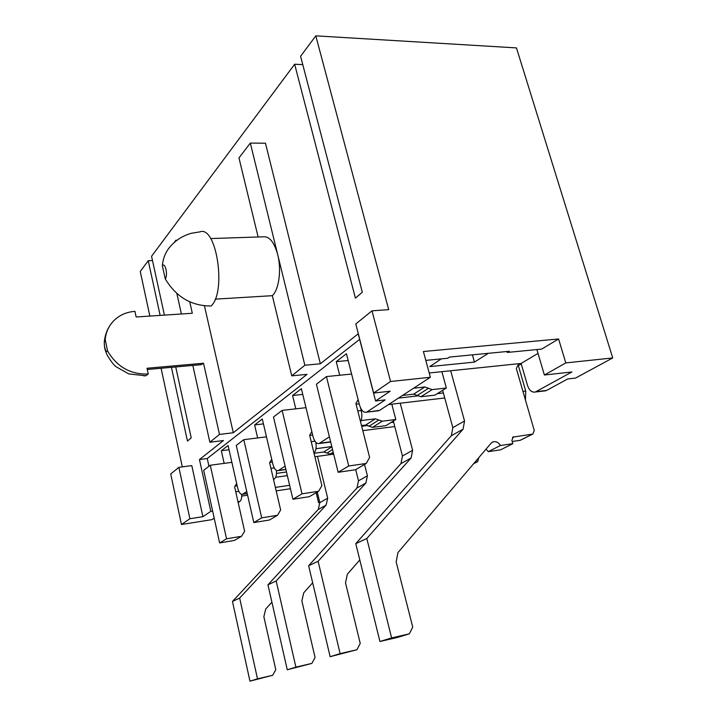 <?xml version="1.0" encoding="UTF-8"?>
<svg xmlns="http://www.w3.org/2000/svg" width="717" height="717" viewBox="0 0 717 717"><rect width="100%" height="100%" fill="white"/><g stroke="black" fill="none" stroke-linecap="round" stroke-linejoin="round"><path stroke-width="1.08" d="M316.17 492.704L318.572 502.653L319.683 502.025M318.572 502.653L319.782 502.465M237.99 501.748L239.872 501.452L238.169 502.563M214.195 518.194L211.981 519.637L181.455 524.503L170.709 473.955L178.874 467.341L191.797 465.611L202.893 516.688L210.816 511.373L199.46 459.543L223.462 440.534L209.866 442.228L192.819 365.419M212.635 511.096L210.816 511.373M178.874 467.341L189.888 518.732L202.893 516.688M189.888 518.732L181.455 524.503M239.872 501.452C241.226 500.385 241.844 498.028 241.719 494.38M333.674 454.139L314.88 456.729M246.756 491.548L242.498 494.309C240.464 494.605 238.833 492.427 237.614 487.784L228.078 445.517L221.329 450.751L224.152 463.379M273.437 479.108L274.36 478.974L273.536 479.512M274.36 478.974C276.045 477.603 276.726 474.735 276.421 470.379M361.691 426.265L367.973 425.468M390.873 422.582L393.642 422.232M394.762 426.543L362.802 430.639M285.106 466.158L278.241 470.63C275.937 470.988 274.118 468.721 272.783 463.836L262.297 418.988L254.616 424.939L257.636 437.935M314.001 453.099C315.964 450.993 316.582 447.408 315.856 442.353M398.41 398.114L417.832 395.892M437.298 393.66L443.375 392.961M444.746 397.98L388.506 404.567M329.399 436.832L319.137 443.527C316.52 443.966 314.476 441.609 313.006 436.456L301.373 388.686L292.581 395.506L295.798 408.842M330.035 442.102L330.689 442.057M360.561 407.964L361.216 410.536C362.228 414.973 362.013 418.755 360.57 421.874M544.4 390.935L546.668 390.406L567.622 378.979L575.563 378.065L612.73 357.944L516.464 47.905L315.812 35.85L388.686 309.645L371.998 310.828L390.55 381.489L430.379 377.267L379.651 410.339L366.405 412.212C363.402 412.732 361.081 410.276 359.459 404.836L346.436 353.741L336.255 361.637L339.688 375.251M429.223 372.983L521.116 363.447L527.506 385.414C529.227 390.389 531.808 392.593 535.249 392.029L571.906 371.962L544.391 375.018L565.794 362.919L612.73 357.944M258.12 236.977L238.967 157.91L250.323 143.086L304.859 365.24L320.347 363.779L358.213 333.79L375.583 400.991L390.156 391.222L373.647 393.05L355.793 323.959L371.998 310.828M210.655 238.564L263.04 236.816C269.287 236.045 274.181 242.005 277.721 254.687C281.638 269.879 278.94 289.668 272.335 295.673L291.756 375.86L307.001 374.355L233.294 432.745L204.453 305.854M536.881 349.564L544.391 375.018M164.408 315.113L151.565 256.265L294.651 64.243L355.408 298.138L362.309 292.267L300.584 56.276L315.812 35.85M521.116 363.447L538.01 353.382M488.304 353.32L474.448 362.103L429.716 366.602L441.305 358.867M294.651 64.243L302.771 64.62M430.379 377.267L423.397 351.518L558.597 338.971L541.658 349.098L507.493 352.423L506.292 351.572M558.597 338.971L565.794 362.919M143.848 375.914L145.73 375.744L148.249 374.032L147.021 368.26L203.52 363.232L219.492 434.421L209.866 442.228M203.52 363.232L201.208 364.675L199.541 364.819M152.497 260.531L148.249 260.71L160.133 315.399M171.426 367.337L187.46 441.072L191.215 437.881L175.728 366.952M375.583 400.991L385.217 399.88L367.167 411.827M390.55 381.489L373.647 393.05M149.862 316.08L140.254 271.438L148.249 260.71M161.092 368.26L182.315 466.884M250.323 143.086L265.469 143.221L320.347 363.779M290.439 488.725L276.188 490.876M247.58 495.187L241.737 496.065M181.392 313.983L176.848 293.513M174.132 242.579L175.925 240.24L177.045 240.204M175.925 240.24L176.086 240.939M189.754 301.848L192.308 313.266L136.14 316.986L134.948 311.357C126.192 312.012 118.932 315.337 113.178 321.333C108.581 326.352 105.919 332.383 105.193 339.437C102.934 342 105.39 354.055 107.559 351.007L105.193 339.437M148.249 374.032C130.575 374.597 117.014 366.925 107.559 351.007M219.492 434.421L233.294 432.745M208.952 466.265L207.249 458.522L199.46 459.543M207.249 458.522L359.656 339.365M304.859 365.24L291.756 375.86M377.662 410.859L379.651 410.339M289.632 485.284L275.373 487.408M162.356 265.774L165.233 278.832C176.14 296.999 191.448 306.051 211.156 305.98C226.689 291.828 216.435 225.066 199.909 231.869L191.224 233.303C183.149 235.624 176.391 239.783 170.933 245.779C165.896 251.228 163.037 257.887 162.356 265.774C165.197 261.678 168.244 275.471 165.233 278.832M215.199 299.141L272.335 295.673M425.799 360.382L447.749 358.24L449.505 357.075L509.348 351.276L507.493 352.423M472.413 354.852L474.448 362.103M518.346 365.634L525.722 391.061L525.471 400.095M336.255 361.637L348.166 360.517M292.581 395.506L302.771 394.404M254.616 424.939L263.435 423.881M221.329 450.751L229.037 449.756M351.608 374.05L326.423 376.577L348.731 465.987L366.244 463.46L355.462 469.752L338.155 472.288L348.731 465.987M338.155 472.288L316.403 384.231L326.423 376.577M366.244 463.46L369.622 457.491L355.892 403.474L358.142 399.683M356.08 404.2L359.199 403.841M413.584 388.22L424.84 386.974L432.136 389.609L446.35 388.014L441.878 371.675M402.533 395.425L413.664 394.162L420.879 396.743L434.95 395.121L446.35 388.014M512.189 441.466L520.112 440.328L532.543 434.099L512.718 437.155M521.017 439.96L532.883 434.018L534.273 430.496L516.312 368.466L518.741 363.698M517.495 366.136L521.25 363.904M442.649 390.326L452.83 427.61L464.544 421.004L450.688 370.752M452.83 427.61L451.36 435.685L463.092 429.178L366.808 538.476L391.616 637.924L409.371 633.828L397.487 637.431L379.929 641.491L391.616 637.924M451.36 435.685L355.775 543.656L366.808 538.476M355.775 543.656L379.929 641.491M409.371 633.828L412.723 627.052L396.151 561.868L397.953 552.601L491.136 443.151L493.144 441.815C496.021 441.179 498.458 442.398 500.457 445.481L512.816 443.698L511.884 440.417L513.327 436.841M486.063 449.12L488.286 451.656L500.457 445.481M488.286 451.656L500.538 449.855L512.816 443.698M463.092 429.178L464.544 421.004M305.998 407.677L282.122 410.402L302.018 493.825L318.617 491.27L309.341 496.684L292.93 499.247L302.018 493.825M292.93 499.247L273.491 416.998L282.122 410.402M318.617 491.27L321.906 485.642L309.654 435.228L311.832 431.634M309.69 435.362L312.648 434.986M361.126 420.565L375.341 418.818L382.251 421.202L395.811 419.508L391.805 404.182M361.511 425.566L365.661 425.047L372.49 427.377L385.916 425.674L395.811 419.508M474.986 462.124L477.674 461.685L478.857 457.58M393.328 421.049L402.461 456.03L412.625 450.294L400.22 403.196M402.461 456.03L400.937 463.63L411.11 457.993L318.115 561.303L340.127 653.635L356.958 649.719L330.143 656.682L340.127 653.635M400.937 463.63L308.642 565.74L318.115 561.303M308.642 565.74L330.143 656.682M356.958 649.719L360.23 643.4L345.513 582.849L347.36 574.192L359.8 559.941M411.11 457.993L412.625 450.294M266.464 436.832L243.789 439.673L261.705 517.862L277.461 515.299L269.404 520.013L253.809 522.568L261.705 517.862M253.809 522.568L236.269 445.409L243.789 439.673M277.461 515.299L280.643 509.984L269.619 462.716L271.725 459.319M269.816 462.393L272.37 462.044M315.973 448.699L331.801 446.583M314.046 453.296L323.806 451.97L330.286 454.094L333.548 453.646M355.704 469.617L358.509 480.82L367.409 475.801L364.541 464.455M358.509 480.82L356.958 488.008L365.858 483.079L276.162 580.967L295.906 667.133L311.886 663.386L287.266 669.768L295.906 667.133M356.958 488.008L267.952 584.821L276.162 580.967M267.952 584.821L287.266 669.768M311.886 663.386L315.059 657.471L301.866 600.936L303.721 592.825L312.675 582.778M365.858 483.079L367.409 475.801M231.878 462.331L210.287 465.243L226.545 538.808L241.548 536.28L234.468 540.412L219.626 542.939L226.545 538.808M219.626 542.939L203.682 470.289L210.287 465.243M241.548 536.28L244.622 531.243L234.611 486.753L236.655 483.518M235.042 486.081L237.157 485.767M276.484 473.408L286.486 471.983M275.651 477.289L287.347 475.622M317.272 492.059L319.827 502.635L327.687 498.207L317.497 456.37M319.827 502.635L318.258 509.455L326.118 505.1L239.648 598.086L257.502 678.847L272.711 675.271L249.955 681.15L257.502 678.847M318.258 509.455L232.469 601.455L239.648 598.086M232.469 601.455L249.955 681.15M272.711 675.271L275.785 669.705L263.856 616.692L265.702 609.047L271.904 602.199M326.118 505.1L327.687 498.207M247.195 493.466L242.875 494.121M285.868 469.384L278.707 470.397M330.627 441.806L319.728 443.231M546.668 390.406L536.128 391.661M357.792 410.94L361.216 410.536M522.944 391.383L525.722 391.061M311.223 441.681L314.951 441.188M270.936 468.362L274.279 467.896M235.741 491.754L238.797 491.297M413.664 394.162L424.84 386.974M417.276 395.452L428.488 388.291M420.879 396.743L432.136 389.609M512.449 437.388L513.686 436.761M365.661 425.047L375.341 418.818M369.076 426.212L378.8 420.01M372.49 427.377L382.251 421.202M473.767 463.567L477.352 461.766M323.806 451.97L331.854 446.79M327.051 453.036L332.536 449.532M330.286 454.094L333.208 452.248M147.29 369.497L201.208 364.675M145.73 375.744L128.782 373.924L116.459 366.961C114.155 365.536 111.045 361.556 107.129 355.04C104.843 349.233 104.458 348.901 104.27 341.973C104.978 335.52 106.905 329.963 110.051 325.33M535.249 392.029L545.78 390.774M366.405 412.212L378.872 410.716M319.137 443.527L330.671 442.013M278.241 470.63L285.913 469.545M242.498 494.309L247.222 493.601M491.862 442.479L493.144 441.815M473.632 463.711L477.674 461.685"/></g></svg>
